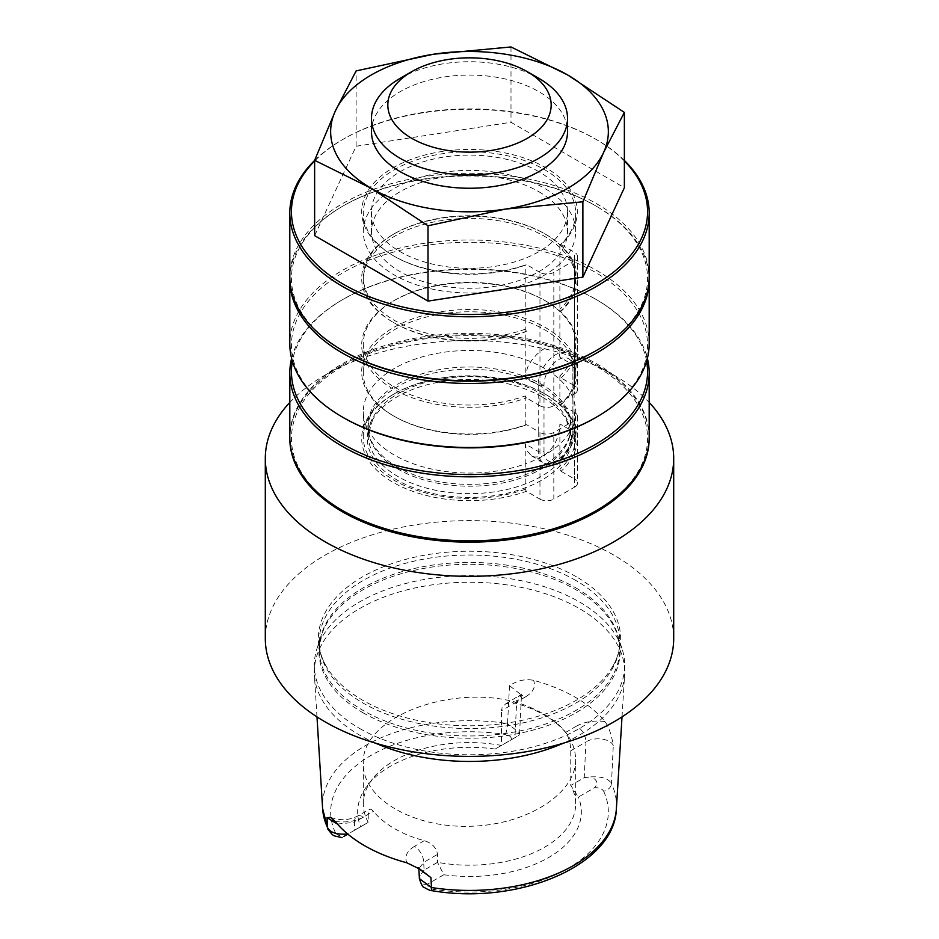 <?xml version="1.0" encoding="UTF-8"?>
<svg xmlns="http://www.w3.org/2000/svg" width="939" height="939" viewBox="0 0 939 939"><rect width="100%" height="100%" fill="white"/><g stroke="black" fill="none" stroke-linecap="round" stroke-linejoin="round"><path stroke-width="0.7" stroke-dasharray="4.7 3.52" d="M561.064 244.551L559.879 245.196A106.177 61.305 0 0 0 575.677 213.024A106.177 61.305 0 0 0 469.5 151.719A106.177 61.305 0 0 0 363.323 213.024A106.177 61.305 0 0 0 394.415 256.37A106.177 61.305 0 0 0 525.23 265.209L526.415 264.563A107.809 62.244 180 0 1 393.265 255.701A107.809 62.244 180 0 1 387.666 171.168A107.809 62.244 180 0 1 533.235 161.485A107.809 62.244 180 0 1 561.064 244.551L574.609 252.368A9.801 5.657 180 0 1 577.485 256.37A9.801 5.657 180 0 1 574.609 260.373L553.822 272.38A9.801 5.657 180 0 1 539.96 272.38L539.96 405.754L538.223 404.756L538.223 384.755A4.085 2.359 0 0 0 543.998 384.755L543.998 451.436A4.085 2.359 0 0 1 538.223 451.436L538.223 431.435L526.415 424.616A107.809 62.244 180 0 1 393.265 415.766A107.809 62.244 180 0 1 387.666 331.221A107.809 62.244 180 0 1 533.235 321.549A107.809 62.244 180 0 1 561.064 404.603L572.884 411.423L572.884 431.435A24.508 14.144 -60 0 1 562.191 456.096A24.508 14.144 -60 0 1 543.305 462.657A24.508 14.144 -60 0 1 538.223 451.436L525.23 443.936L526.392 450.039L531.321 455.732L534.596 457L540.488 456.812L544.585 455.11A106.177 61.305 0 0 0 559.879 443.936A106.177 61.305 0 0 0 573.752 423.372A106.177 61.305 0 0 0 575.677 411.763A106.177 61.305 0 0 0 469.5 350.458A106.177 61.305 0 0 0 363.323 411.763A106.177 61.305 0 0 0 365.248 423.372A106.177 61.305 0 0 0 525.23 463.936L525.23 443.936M543.998 451.436A20.423 11.784 120 0 0 558.447 459.781A20.423 11.784 120 0 0 572.884 434.769L572.884 368.076A4.085 2.359 0 0 0 574.081 366.41A4.085 2.359 0 0 0 572.884 364.743L572.884 411.423L574.609 412.432A9.801 5.657 180 0 1 577.485 416.423A9.801 5.657 180 0 1 574.609 420.426L553.822 432.433A9.801 5.657 180 0 1 539.96 432.433L538.223 431.435L538.223 404.756L526.415 397.936L525.23 395.918A106.177 61.305 180 0 1 417.749 397.267A106.177 61.305 180 0 1 363.323 343.733A106.177 61.305 180 0 1 394.415 300.386A106.177 61.305 180 0 1 544.585 300.386A106.177 61.305 180 0 1 575.677 343.733A106.177 61.305 180 0 1 559.879 375.917L561.064 377.936L574.609 385.753L574.609 252.368M539.96 432.433L539.96 499.125L526.415 491.308L525.23 489.289L525.23 463.936A106.177 61.305 0 0 0 544.585 455.11C554.433 447.48 559.538 437.081 559.879 423.923L559.879 469.277L561.064 471.296A107.809 62.244 0 0 0 545.735 394.427A107.809 62.244 0 0 0 393.265 394.427A107.809 62.244 0 0 0 385.049 477.129A107.809 62.244 0 0 0 526.415 491.308M525.23 377.243L538.223 384.755A24.508 14.144 -60 0 1 548.928 360.095A24.508 14.144 -60 0 1 567.802 353.522A24.508 14.144 -60 0 1 572.884 364.743L559.879 357.243L559.151 351.386L555.829 346.608L553.376 345.834L548.458 346.573L542.777 349.531L536.979 354.226L531.662 360.294L527.542 367.325L525.23 377.243L525.23 331.901L526.415 331.244A107.809 62.244 180 0 1 393.265 322.394A107.809 62.244 180 0 1 393.265 234.363A107.809 62.244 180 0 1 545.735 234.363A107.809 62.244 180 0 1 561.064 311.243L559.879 311.889L559.879 357.243M559.879 245.196L559.879 309.224L561.064 311.243M538.81 171.673A98.008 56.586 0 0 0 431.987 159.407A98.008 56.586 0 0 0 371.492 211.686A98.008 56.586 0 0 0 469.5 268.284A98.008 56.586 0 0 0 567.508 211.686A98.008 56.586 0 0 0 538.81 171.673M538.81 191.685A98.008 56.586 180 0 1 567.508 231.698A98.008 56.586 180 0 1 469.5 288.285A98.008 56.586 180 0 1 371.492 231.698A98.008 56.586 180 0 1 431.987 179.419A98.008 56.586 180 0 1 538.81 191.685M649.189 437.774A179.689 103.748 0 0 0 596.558 365.083A179.689 103.748 0 0 0 342.442 365.083A179.689 103.748 0 0 0 289.811 437.774M343.592 511.121A178.058 102.797 180 0 1 343.592 365.741A178.058 102.797 180 0 1 595.408 365.741A178.058 102.797 180 0 1 595.408 511.121M265.303 638.508A204.197 117.891 180 0 1 391.363 529.584A204.197 117.891 180 0 1 613.883 555.149A204.197 117.891 180 0 1 673.697 638.508M576.382 576.804A151.144 87.268 0 0 0 389.92 564.316A151.144 87.268 0 0 0 326.197 666.244A151.144 87.268 0 0 0 469.5 725.777A151.144 87.268 0 0 0 612.803 666.244A151.144 87.268 0 0 0 576.382 576.804M289.811 402.444A204.197 117.891 180 0 1 325.105 375.084A204.197 117.891 180 0 1 613.895 375.084A204.197 117.891 180 0 1 649.189 402.444M511.379 739.697L518.88 735.378L519.619 732.913L507.529 723.593A8.169 1.725 -81.2 0 1 505.417 734.474C509.689 735.354 511.673 737.092 511.379 739.697L495.182 749.052L514.912 737.667L516.65 701.985L501.449 710.753L502.119 707.619L505.499 704.004L510.863 702.595L514.736 703.088A106.177 61.305 180 0 1 533.188 709.497A106.177 61.305 180 0 1 565.56 732.432C568.846 737.315 570.583 743.43 570.759 750.766L570.759 785.45L578.354 797.07L594.551 787.715C599.07 787.551 602.087 788.701 603.601 791.166A8.169 6.444 155.1 0 0 611.477 783.607C608.625 778.548 601.735 776.318 590.807 776.905C597.204 779.663 598.46 783.267 594.551 787.715M495.182 749.052A111.835 64.568 0 0 0 367.407 785.544A111.835 64.568 0 0 0 360.646 826.731L344.449 836.086C339.93 836.25 336.913 835.1 335.399 832.635A8.169 6.444 -24.9 0 1 328.028 829.489M432.327 890.724A8.169 1.725 98.8 0 0 433.583 889.315C429.311 888.447 427.327 886.709 427.621 884.104L443.818 874.749L437.551 862.354L437.551 854.361C436.365 847.612 431.94 843.058 424.264 840.687A106.177 61.305 180 0 1 373.44 811.343L371.445 809.418L369.614 809.136L368.241 814.348L354.379 822.341L354.778 830.111L368.241 822.341L360.646 826.731M368.241 814.348L368.241 822.341A106.177 61.305 180 0 1 363.323 803.901A106.177 61.305 180 0 1 372.572 778.865A106.177 61.305 180 0 1 501.449 745.437L501.449 710.753M533.188 708.687C468.127 677.817 359.754 713.217 363.323 764.182C362.9 798.713 412.691 827.834 469.5 826.285C526.309 825.252 576.1 793.866 575.677 759.346C574.797 738.124 560.63 721.234 533.188 708.687M443.818 874.749A111.835 64.568 0 0 0 578.354 797.07M570.759 750.766L585.948 741.998L584.222 777.68L570.759 785.45A106.177 61.305 180 0 1 575.677 803.901A106.177 61.305 180 0 1 437.551 862.354L424.088 870.124L423.689 862.354L437.551 854.361M427.621 884.104C421.811 885.266 419.322 882.39 420.12 875.441L424.088 870.124M424.264 840.687L414.451 846.356A13.064 7.547 60 0 1 423.689 862.354L418.864 868.669M337.406 824.055L354.379 822.341A13.064 7.547 60 0 1 357.09 816.367A13.064 7.547 60 0 1 363.628 817.012L373.44 811.343M354.778 830.111L347.841 834.125M341.866 837.576L344.449 836.086M604.986 721.563C594.223 720.19 584.797 721.668 576.71 726A13.064 7.547 -120 0 1 585.948 741.998C594.152 736.446 610.596 738.512 613.273 745.578C611.571 734.908 608.801 726.903 604.986 721.563A149.864 86.529 0 0 0 575.478 697.36A149.864 86.529 0 0 0 533.563 680.329C525.3 678.697 517.295 680.482 509.525 685.67L521.462 695.071L519.619 732.889L519.267 735.155L514.912 737.667M514.736 703.088L525.887 696.656A13.064 7.547 -120 0 0 519.349 695.999A13.064 7.547 -120 0 0 516.65 701.985L521.462 695.13M584.222 777.68L590.807 776.905M420.12 875.441L419.44 879.28M359.766 728.535A155.193 89.592 0 0 0 528.892 747.96A155.193 89.592 0 0 0 624.693 665.188A155.193 89.592 0 0 0 621.876 648.203A155.193 89.592 0 0 0 469.5 575.584A155.193 89.592 0 0 0 317.124 648.203A155.193 89.592 0 0 0 314.307 665.188A155.193 89.592 0 0 0 359.766 728.535M375.647 743.207A155.193 89.592 180 0 1 359.766 735.202A155.193 89.592 180 0 1 314.412 675.024A155.193 89.592 180 0 1 314.307 671.855A155.193 89.592 180 0 1 410.108 589.07A155.193 89.592 180 0 1 579.234 608.495A155.193 89.592 180 0 1 624.693 671.855A155.193 89.592 180 0 1 624.588 675.024A155.193 89.592 180 0 1 563.353 743.207M509.525 685.67L507.529 723.593A146.989 84.862 0 0 0 322.605 808.573M616.395 808.573A146.989 84.862 0 0 0 611.477 783.607L613.273 745.578M525.23 489.289A106.177 61.305 180 0 1 417.749 490.628A106.177 61.305 180 0 1 363.323 437.104A106.177 61.305 180 0 1 394.415 393.758A106.177 61.305 180 0 1 544.585 393.758A106.177 61.305 180 0 1 575.677 437.104A106.177 61.305 180 0 1 559.879 469.277M646.619 361.222A178.058 102.797 0 0 0 595.408 299.06A178.058 102.797 0 0 0 343.592 299.06A178.058 102.797 0 0 0 292.381 361.222M291.618 358.405A179.689 103.748 180 0 1 342.442 299.729A179.689 103.748 180 0 1 596.558 299.717L595.408 299.06L596.558 299.717A179.689 103.748 180 0 1 596.558 299.729A179.689 103.748 180 0 1 647.382 358.405M649.189 437.104A179.689 103.748 0 0 0 596.558 363.745A179.689 103.748 0 0 0 400.73 341.256A179.689 103.748 0 0 0 289.811 437.104M574.609 420.426L574.609 487.118L553.822 499.125L553.822 432.433M561.064 404.603L559.879 405.261A106.177 61.305 0 0 0 575.677 373.076A106.177 61.305 0 0 0 469.5 311.783A106.177 61.305 0 0 0 363.323 373.076A106.177 61.305 0 0 0 394.415 416.423A106.177 61.305 0 0 0 525.23 425.261L526.415 424.616M539.96 499.125A9.801 5.657 0 0 0 553.822 499.125M574.609 487.118A9.801 5.657 0 0 0 577.485 483.116A9.801 5.657 0 0 0 574.609 479.113L574.609 412.432M595.408 351.069A178.058 102.797 0 0 0 595.408 205.688A178.058 102.797 0 0 0 343.592 205.688A178.058 102.797 0 0 0 343.592 351.069M289.822 278.378A179.689 103.748 180 0 1 342.442 206.357A179.689 103.748 180 0 1 596.558 206.357L595.408 205.688L596.558 206.357A179.689 103.748 180 0 1 649.178 278.378M649.189 277.052A179.689 103.748 0 0 0 596.558 203.693A179.689 103.748 0 0 0 400.73 181.204A179.689 103.748 0 0 0 289.811 277.052M649.189 343.733A179.689 103.748 0 0 0 596.558 270.385A179.689 103.748 0 0 0 400.73 247.896A179.689 103.748 0 0 0 289.811 343.733M314.635 160.416A179.689 103.748 180 0 1 342.442 139.665A179.689 103.748 180 0 1 596.558 139.665L596.558 139.665A179.689 103.748 180 0 1 624.365 160.416M343.592 417.761A178.058 102.797 180 0 1 343.592 272.38A178.058 102.797 180 0 1 595.408 272.38A178.058 102.797 180 0 1 595.408 417.761M574.609 260.373L574.609 393.758L553.822 405.754L553.822 272.38M624.365 160.968A178.058 102.797 0 0 0 595.408 139.007A178.058 102.797 0 0 0 595.408 138.995A178.058 102.797 0 0 0 343.592 139.007A178.058 102.797 0 0 0 314.635 160.968M595.408 138.995L596.558 139.665L595.408 139.007M559.879 263.871A106.177 61.305 180 0 1 525.23 283.883A106.177 61.305 180 0 1 417.749 285.221A106.177 61.305 180 0 1 363.323 231.698A106.177 61.305 180 0 1 469.5 170.393A106.177 61.305 180 0 1 575.677 231.698A106.177 61.305 180 0 1 559.879 263.871M541.721 396.739A102.14 58.969 0 0 0 372.654 419.686A102.14 58.969 0 0 0 469.5 497.412A102.14 58.969 0 0 0 566.346 419.686A102.14 58.969 0 0 0 541.721 396.739M561.064 471.296L574.609 479.113M574.609 393.758A9.801 5.657 0 0 0 577.485 389.755A9.801 5.657 0 0 0 574.609 385.753M561.064 377.936A107.809 62.244 0 0 0 545.735 301.055A107.809 62.244 0 0 0 393.265 301.055A107.809 62.244 0 0 0 385.049 383.758A107.809 62.244 0 0 0 526.415 397.936M539.96 405.754A9.801 5.657 0 0 0 553.822 405.754M314.635 235.654L356.127 146.238L510.992 122.281L624.365 187.73M526.415 331.244L525.23 329.225L525.23 265.209M525.23 329.225A106.177 61.305 180 0 1 417.749 330.575A106.177 61.305 180 0 1 363.323 277.052A106.177 61.305 180 0 1 394.415 233.705A106.177 61.305 180 0 1 544.585 233.705A106.177 61.305 180 0 1 575.677 277.052A106.177 61.305 180 0 1 559.879 309.224M559.879 311.889A106.177 61.305 0 0 0 575.677 279.716A106.177 61.305 0 0 0 469.5 218.411A106.177 61.305 0 0 0 363.323 279.716A106.177 61.305 0 0 0 394.415 323.063A106.177 61.305 0 0 0 525.23 331.901M525.23 395.918L525.23 425.261M559.879 405.261L559.879 375.917M539.96 272.38L526.415 264.563M572.884 434.769A4.085 2.359 0 0 0 574.081 433.102A4.085 2.359 0 0 0 572.884 431.435L559.879 423.923M371.492 131.66A98.008 56.586 180 0 1 469.5 75.073A98.008 56.586 180 0 1 567.508 131.66M356.127 146.238L356.127 70.906M510.992 46.95L510.992 122.281M400.19 78.313A98.008 56.586 180 0 1 538.81 78.313M335.399 832.635A138.831 80.155 180 0 1 505.417 734.474M576.71 726L565.56 732.432M603.601 791.166A138.831 80.155 180 0 1 433.583 889.315M362.994 712.76A150.616 86.963 0 0 0 540.125 728.077A150.616 86.963 0 0 0 617.393 634.787A150.616 86.963 0 0 0 576.006 589.774A150.616 86.963 0 0 0 425.367 568.118A150.616 86.963 0 0 0 321.608 634.787A150.616 86.963 0 0 0 362.994 712.76M575.771 587.837A150.287 86.764 180 0 1 619.787 649.189A150.287 86.764 180 0 1 469.5 735.965A150.287 86.764 180 0 1 319.213 649.189A150.287 86.764 180 0 1 411.986 569.034A150.287 86.764 180 0 1 575.771 587.837M575.771 580.431A150.287 86.764 0 0 0 411.986 561.628A150.287 86.764 0 0 0 319.213 641.783A150.287 86.764 0 0 0 469.5 728.558A150.287 86.764 0 0 0 619.787 641.783A150.287 86.764 0 0 0 575.771 580.431M414.451 846.356C406.892 851.051 404.345 856.521 406.81 862.777M335.176 821.414C345.998 822.834 355.482 821.367 363.628 817.012M525.887 696.656C533.399 691.984 535.958 686.55 533.563 680.329M541.11 393.805A101.283 58.476 180 0 1 570.783 435.156A101.283 58.476 180 0 1 469.5 493.632A101.283 58.476 180 0 1 368.217 435.156A101.283 58.476 180 0 1 430.743 381.128A101.283 58.476 180 0 1 541.11 393.805M541.11 386.399A101.283 58.476 0 0 0 430.743 373.722A101.283 58.476 0 0 0 368.217 427.75A101.283 58.476 0 0 0 397.89 469.089A101.283 58.476 0 0 0 508.257 481.766A101.283 58.476 0 0 0 570.783 427.75A101.283 58.476 0 0 0 541.11 386.399M397.643 467.164A101.612 58.664 180 0 1 369.731 436.788A101.612 58.664 180 0 1 469.5 367.008A101.612 58.664 180 0 1 569.269 436.788A101.612 58.664 180 0 1 555.994 456.471A101.612 58.664 180 0 1 397.643 467.164M572.884 368.076A20.423 11.784 120 0 0 558.447 359.743A20.423 11.784 120 0 0 543.998 384.755M371.492 211.686L371.492 231.698M567.508 211.686L567.508 231.698M342.442 365.083L325.105 375.084M596.558 365.083L613.895 375.084M372.572 778.865L367.407 785.544M330.563 817.376C337.923 819.724 345.388 821.531 357.09 816.367L369.602 809.136M575.677 803.901L575.677 759.346M363.323 803.901L363.323 764.182M505.499 704.004L521.65 694.132L521.438 695.071M326.197 666.244C321.502 658.086 319.178 649.929 319.213 641.783L319.213 649.189L321.608 634.787L317.124 648.203M612.803 666.244C617.498 658.086 619.822 649.929 619.787 641.783L619.787 649.189L617.393 634.787L621.876 648.203M314.307 665.188L314.307 671.855M624.693 665.188L624.693 671.855M418.9 868.951L418.618 867.859L420.167 869.209M622.017 716.891L624.588 675.024M316.983 716.891L314.412 675.024M575.677 437.104L575.677 411.763M363.323 437.104L363.323 411.763M343.592 299.06L342.442 299.729M394.415 393.758L393.265 394.427M544.585 393.758L545.735 394.427M394.415 416.423L393.265 415.766M577.485 416.423L577.485 483.116M343.592 205.688L342.442 206.357M343.592 139.007L342.442 139.665M372.654 419.686L368.217 435.156L368.217 427.75L369.731 436.788L365.248 423.372M566.346 419.686L570.783 435.156L570.783 427.75L569.269 436.788L573.752 423.372M577.485 256.37L577.485 389.755M394.415 256.37L393.265 255.701M575.677 231.698L575.677 213.024M363.323 231.698L363.323 213.024M394.415 233.705L393.265 234.363M544.585 233.705L545.735 234.363M394.415 323.063L393.265 322.394M363.323 277.052L363.323 279.716M575.677 277.052L575.677 279.716M394.415 300.386L393.265 301.055M544.585 300.386L545.735 301.055M363.323 343.733L363.323 373.076M575.677 343.733L575.677 373.076M531.321 455.732L543.305 462.657C551.616 470.768 575.161 451.518 574.081 433.102L574.081 366.41C573.905 360.165 571.816 355.869 567.802 353.522L555.829 346.608"/><path stroke-width="1.41" d="M289.811 437.774A179.689 103.748 0 0 0 342.442 511.79A179.689 103.748 0 0 0 538.798 534.15A179.689 103.748 0 0 0 649.189 437.774M596.558 510.464L595.408 511.121A178.058 102.797 180 0 1 343.592 511.133A178.058 102.797 180 0 1 343.592 511.121L342.442 510.464A179.689 103.748 0 0 0 596.558 510.464A179.689 103.748 0 0 0 649.189 437.104L649.189 373.076A179.689 103.748 180 0 1 469.5 476.824A179.689 103.748 180 0 1 289.811 373.076A179.689 103.748 180 0 1 291.618 358.405M649.189 402.444A204.197 117.891 180 0 1 673.697 458.443L673.697 638.508A204.197 117.891 180 0 1 547.637 747.421A204.197 117.891 180 0 1 325.117 721.868A204.197 117.891 180 0 1 265.303 638.508L265.303 458.443A204.197 117.891 180 0 1 289.811 402.444M673.697 458.443A204.197 117.891 180 0 1 547.637 567.356A204.197 117.891 180 0 1 325.117 541.803A204.197 117.891 180 0 1 265.303 458.443M341.866 837.576C332.242 835.217 334.378 837.295 327.993 829.407A8.169 6.444 -24.9 0 1 327.523 827.517C330.375 832.823 337.265 834.959 348.193 833.914L344.449 836.086M337.406 824.055L327.018 817.634L330.54 817.411L335.176 821.414A148.233 85.578 0 0 0 406.81 862.777L420.109 869.256L430.919 877.613L431.471 887.531A146.989 84.862 0 0 0 616.395 808.573C615.01 865.5 518.258 905.489 432.327 890.724C430.778 890.829 428.043 889.703 424.135 887.367C422.867 887.531 421.294 884.632 419.393 878.646L431.471 887.531A8.169 1.725 98.8 0 0 432.316 890.724M563.353 743.207A155.193 89.592 180 0 1 375.647 743.207M430.919 877.613L418.864 868.669M327.993 829.407L322.605 808.573A146.989 84.862 0 0 0 327.523 827.517L327.018 817.634M292.381 361.222A178.058 102.797 0 0 0 469.5 474.547A178.058 102.797 0 0 0 646.619 361.222M647.382 358.405A179.689 103.748 180 0 1 649.189 373.076M289.811 373.076L289.811 437.104A179.689 103.748 0 0 0 342.442 510.464L343.592 511.121M289.811 213.024L289.811 277.052A179.689 103.748 0 0 0 342.442 350.4L343.592 351.069A178.058 102.797 0 0 0 595.408 351.069L596.558 350.4A179.689 103.748 0 0 0 649.189 277.052L649.189 213.024A179.689 103.748 180 0 1 469.5 316.772A179.689 103.748 180 0 1 289.811 213.024A179.689 103.748 180 0 1 314.635 160.416M649.178 278.378A179.689 103.748 180 0 1 649.189 279.716A179.689 103.748 180 0 1 469.5 383.464A179.689 103.748 180 0 1 289.811 279.716A179.689 103.748 180 0 1 289.822 278.378M343.592 351.069L342.442 350.4A179.689 103.748 0 0 0 596.558 350.4M289.811 279.716L289.811 343.733A179.689 103.748 0 0 0 342.442 417.092A179.689 103.748 0 0 0 596.558 417.092A179.689 103.748 0 0 0 649.189 343.733L649.189 279.716M342.442 417.092L343.592 417.761L342.442 417.092M624.365 160.416A179.689 103.748 180 0 1 649.189 213.024M596.558 417.092L595.408 417.761A178.058 102.797 180 0 1 343.592 417.761M314.635 160.968A178.058 102.797 0 0 0 469.5 314.495A178.058 102.797 0 0 0 624.365 160.968M582.873 277.146L624.365 187.73L624.365 112.41L603.624 152.411A138.855 80.167 180 0 1 505.44 209.092A138.855 80.167 180 0 1 371.316 188.352A138.855 80.167 180 0 1 335.376 110.919A138.855 80.167 180 0 1 433.56 54.227A138.855 80.167 180 0 1 567.684 74.979A138.855 80.167 180 0 1 603.624 152.411L582.873 201.815L505.44 209.092L428.008 225.771L428.008 301.102L582.873 277.146L582.873 201.815M428.008 301.102L314.635 235.654L314.635 160.323L371.316 188.352L428.008 225.771M527.26 71.646L538.81 78.313A98.008 56.586 180 0 1 567.508 118.326L567.508 131.66A98.008 56.586 180 0 1 507.013 183.938A98.008 56.586 180 0 1 400.19 171.673A98.008 56.586 180 0 1 371.492 131.66L371.492 118.326A98.008 56.586 180 0 1 400.19 78.313L411.74 71.646A81.681 47.161 0 0 0 411.74 138.326A81.681 47.161 0 0 0 527.26 138.326A81.681 47.161 0 0 0 527.26 71.646A81.681 47.161 0 0 0 411.74 71.646M624.365 112.41L567.684 74.979L510.992 46.95L433.56 54.227L356.127 70.906L335.376 110.919L314.635 160.323M567.508 118.326A98.008 56.586 180 0 1 507.013 170.605A98.008 56.586 180 0 1 400.19 158.339A98.008 56.586 180 0 1 371.492 118.326M418.876 868.892L419.381 878.669M418.9 868.951L418.618 867.859M616.395 808.573L622.017 716.891M322.605 808.573L316.983 716.891"/></g></svg>
